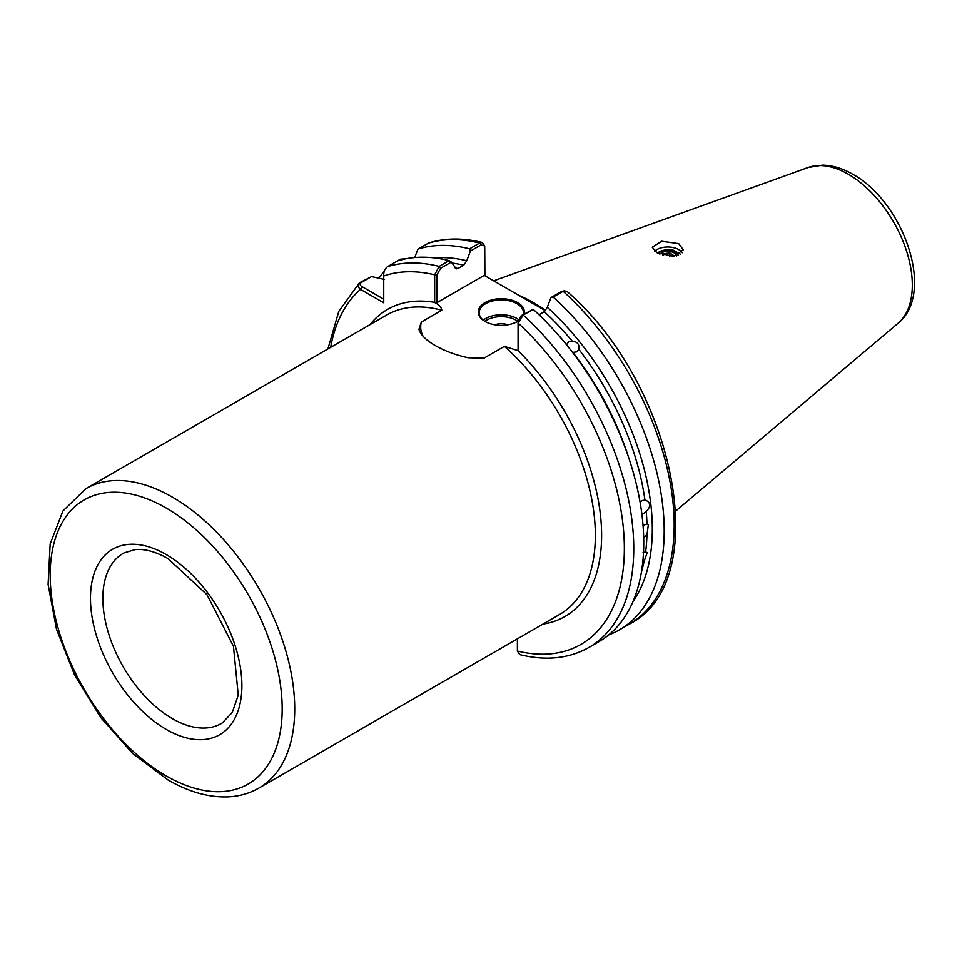 <?xml version="1.0" encoding="UTF-8"?>
<svg xmlns="http://www.w3.org/2000/svg" width="962" height="962" viewBox="0 0 962 962"><rect width="100%" height="100%" fill="white"/><g stroke="black" fill="none" stroke-linecap="round" stroke-linejoin="round"><path stroke-width="1.44" d="M641.389 572.186A202.273 116.787 -120 0 0 643.963 561.808L647.234 552.609L645.622 551.911A202.273 116.787 -120 0 0 646.957 534.956L648.388 524.446L646.957 523.941A202.273 116.787 -120 0 0 646.236 511.519C651.274 506.265 650.829 502.38 644.901 499.843A202.273 116.787 -120 0 0 578.823 349.362C579.653 344.48 577.44 341.714 572.174 341.077A202.273 116.787 -120 0 0 544.3 311.712L547.306 307.251A205.471 118.627 60 0 1 633.008 601.49M578.823 349.362L576.851 351.864L572.895 352.405A202.273 116.787 60 0 1 628.366 456.685M557.732 334.343A202.273 116.787 60 0 1 566.654 344.649L568.71 341.738L572.174 341.077M646.957 534.956L643.686 537.614M643.049 525.505L646.957 523.941M645.971 500.132L642.075 500.517L640.079 502.2M646.236 511.519L641.931 514.586M643.963 561.808L642.664 562.998M643.001 552.717L645.622 551.911M258.91 788.082C249.639 793.385 239.382 796.32 228.162 796.861C208.85 797.594 188.805 791.954 168.025 779.954L132.672 753.486L100.649 717.448L74.531 674.831L56.493 629.244L48.1 584.415L50.168 543.939L62.963 510.954L86.003 488.612A172.895 99.82 60 0 1 172.463 497.174A172.895 99.82 60 0 1 285.413 649.53A172.895 99.82 60 0 1 258.91 788.082L559.535 614.514A172.895 99.82 -120 0 0 591.137 496.2A172.895 99.82 -120 0 0 504.389 346.38L483.958 358.177L468.205 357.768C455.495 354.966 444.48 350.877 435.161 345.502C426.07 340.259 420.659 334.86 418.939 329.317L421.356 322.029A54.75 31.614 0 0 0 423.172 336.375M517.279 321.609A22.162 12.795 0 0 0 518.073 321.104A23.052 13.312 180 0 1 517.604 321.428A23.052 13.312 180 0 1 485.004 321.428L485.004 321.428A23.052 13.312 180 0 1 485.004 302.609A23.052 13.312 180 0 1 517.604 302.609A23.052 13.312 180 0 1 524.098 313.997M523.268 314.478A22.162 12.795 0 0 0 523.472 312.746A22.162 12.795 0 0 0 516.979 303.691A22.162 12.795 0 0 0 492.821 300.914A22.162 12.795 0 0 0 479.136 312.746A22.162 12.795 0 0 0 485.317 321.609M654.653 251.154A15.512 8.959 180 0 1 678.739 249.615A15.512 8.959 180 0 1 682.25 252.741M678.739 243.639L661.712 241.246L652.248 247.198L656.793 252.621L673.701 256.349L683.285 249.831L678.739 243.639M507.263 324.879A8.862 5.123 0 0 0 495.346 324.879M545.743 310.449A155.291 89.658 -120 0 0 533.91 302.874A155.291 89.658 -120 0 0 518.939 295.406M657.936 253.234L659.932 251.816L667.76 250.3L675.601 252.537L678.354 255.387M657.792 253.162A11.087 6.397 180 0 1 659.932 251.419C665.151 249.182 670.37 249.423 675.601 252.14L678.499 255.327M544.3 311.712L539.021 314.754M659.932 251.419L671.668 249.29L680.603 254.257M378.908 278.186A216.125 124.783 60 0 1 384.091 271.512M545.49 310.738L484.223 275.373L436.832 302.729L434.668 302.513L434.68 274.807L439.141 266.378L449.134 260.618A216.125 124.783 60 0 0 397.486 260.894L400.432 259.187L406.337 258.67M397.486 260.894L387.494 266.666C384.487 269.18 383.237 272.282 383.742 275.962L383.742 302.789L360.522 289.382C357.648 287.061 357.467 284.788 359.992 282.539L371.572 276.575L361.231 282.551C359.608 284.006 359.896 285.377 362.085 286.664L383.742 299.17M384.523 279.437L371.572 276.575M327.922 348.941L338.792 311.375L359.247 283.081L361.231 282.551M482.287 242.496C462.999 237.734 445.165 237.879 428.775 242.941L417.941 249.086A216.125 124.783 60 0 1 469.588 248.809L479.581 243.037L482.287 242.496L484.716 245.995L481.084 244.889L470.382 251.07L469.588 248.809M619.432 629.845L629.425 624.073C715.295 580.964 674.29 383.622 566.714 291.185L563.155 291.282L553.162 297.054A216.125 124.783 60 0 1 619.432 629.845A216.125 124.783 60 0 1 608.718 634.908M553.162 297.054L550.949 297.583L547.306 307.251M533.201 309.319L523.208 315.079L518.073 323.064L518.073 321.248L521.212 315.668L533.201 309.319A216.125 124.783 60 0 1 598.977 641.654L588.984 647.426C568.951 658.669 545.851 661.05 519.708 654.581L517.388 651.033A209.475 120.935 -120 0 0 624.35 548.893A209.475 120.935 -120 0 0 518.073 323.064L518.073 350.661A177.333 102.381 60 0 1 600.853 518.951A177.333 102.381 60 0 1 542.977 624.073M517.388 638.852L517.388 651.033M504.389 346.38L518.073 350.661M417.941 249.086L414.706 257.527M434.644 257.924A205.471 118.627 60 0 1 466.738 260.738L470.382 251.07M455.098 267.857A202.273 116.787 60 0 1 457.996 268.506L463.732 265.199A202.273 116.787 -120 0 0 452.008 263.047M449.134 260.618L451.346 262.061L456.241 268.867L457.996 268.506M434.668 302.513C439.033 304.653 441.402 307.227 441.786 310.233L421.356 322.029M466.738 260.738L463.732 265.199M451.346 262.061L440.644 268.242L436.832 275.024L436.832 302.729M484.896 275.757L484.716 245.995M550.949 297.583L561.652 291.402L564.814 290.668M406.072 258.718L400.072 260.125M436.832 275.024L434.68 274.807A209.475 120.935 -120 0 0 383.742 275.962M436.832 302.573L434.68 302.369A177.333 102.381 60 0 0 370.069 324.603M362.085 286.664L360.522 289.382A209.475 120.935 -120 0 0 330.639 347.366M676.575 255.916A8.862 5.123 0 0 0 674.037 252.838A8.862 5.123 0 0 0 666.065 251.431A8.862 5.123 0 0 0 661.495 252.838A8.862 5.123 0 0 0 659.884 254.1M673.677 256.361L674.049 255.748L669.841 252.958L663.564 253.667L662.722 255.086M663.564 255.327L663.564 253.667M669.841 256.373L669.841 252.958M517.772 321.308A20.839 12.025 0 0 0 516.041 320.166A20.839 12.025 0 0 0 484.824 321.308M483.249 320.166A22.162 12.795 180 0 1 516.979 318.53A22.162 12.795 180 0 1 518.386 319.432M172.306 718.614A98.208 56.698 -120 0 0 222.258 722.967L232.311 712.421L238.263 695.141L233.453 646.296L206.974 594.66L168.025 558.597C155.531 551.599 144.516 548.617 134.993 549.651L124.074 552.897A98.208 56.698 -120 0 0 107.912 631.288A98.208 56.698 -120 0 0 172.306 718.614M166.185 554.545A107.071 61.821 60 0 1 241.895 685.678A107.071 61.821 60 0 1 166.185 729.388A107.071 61.821 60 0 1 90.476 598.256A107.071 61.821 60 0 1 166.185 554.545M808.056 167.52L822.498 165.139C832.563 165.344 842.664 168.398 852.777 174.278C903.246 201.731 936.014 293.109 898.003 323.316A90.428 52.213 -120 0 0 906.096 249.699A90.428 52.213 -120 0 0 848.364 174.278A90.428 52.213 -120 0 0 808.056 167.52L493.674 280.832M166.185 775.901A164.033 94.709 -120 0 0 282.179 708.934A164.033 94.709 -120 0 0 166.185 508.032A164.033 94.709 -120 0 0 50.192 574.999A164.033 94.709 -120 0 0 166.185 775.901M481.084 244.889L479.581 243.037A216.125 124.783 -120 0 0 427.934 243.314M387.494 266.666A216.125 124.783 60 0 1 439.141 266.378L440.644 268.242M521.212 315.668L523.208 315.079A216.125 124.783 60 0 1 588.984 647.426M629.425 624.073A216.125 124.783 -120 0 0 563.155 291.282L561.652 291.402M441.786 310.233A172.895 99.82 -120 0 0 386.64 315.043L86.003 488.612M401.671 259.199L400.432 259.187M898.003 323.316L675.829 510.942M383.742 274.158L383.982 272.258L383.742 274.158M674.037 252.838L676.478 254.245M661.495 252.838L659.535 253.968"/></g></svg>
